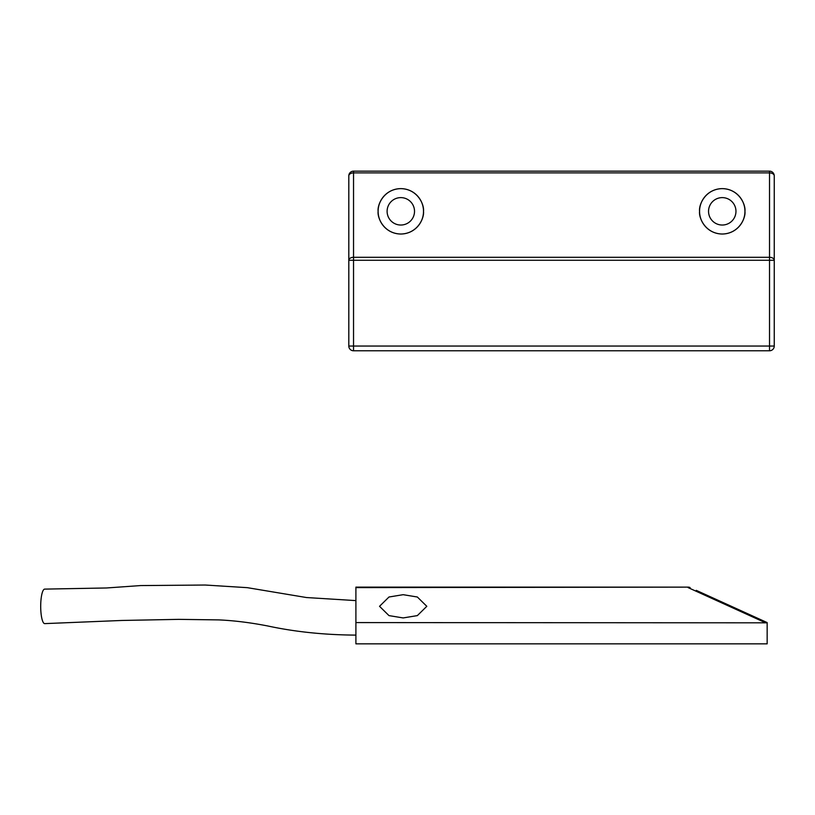 <?xml version="1.0" encoding="UTF-8"?>
<svg xmlns="http://www.w3.org/2000/svg" width="815" height="815" viewBox="0 0 815 815"><rect width="100%" height="100%" fill="white"/><g stroke="black" fill="none" stroke-linecap="round" stroke-linejoin="round"><path stroke-width="1.22" d="M423.505 211.329C424.411 217.962 417.606 233.711 400.807 234.017C384.018 233.711 377.213 217.962 378.119 211.329A22.688 22.688 0 0 0 400.807 234.017A22.688 22.688 0 0 0 423.505 211.329A22.688 22.688 0 0 0 400.807 188.632A22.688 22.688 0 0 0 378.119 211.329C377.213 204.687 384.018 188.948 400.807 188.632C417.606 188.948 424.411 204.687 423.505 211.329M387.105 211.329A13.712 13.712 0 0 0 400.807 225.032A13.712 13.712 0 0 0 414.519 211.329A13.712 13.712 0 0 0 400.807 197.617A13.712 13.712 0 0 0 387.105 211.329M744.941 211.329C745.857 217.962 739.042 233.711 722.253 234.017C705.454 233.711 698.649 217.962 699.565 211.329A22.688 22.688 0 0 0 722.253 234.017A22.688 22.688 0 0 0 744.941 211.329A22.688 22.688 0 0 0 722.253 188.632A22.688 22.688 0 0 0 699.565 211.329C698.649 204.687 705.454 188.948 722.253 188.632C739.042 188.948 745.857 204.687 744.941 211.329M708.541 211.329A13.712 13.712 0 0 0 722.253 225.032A13.712 13.712 0 0 0 735.965 211.329A13.712 13.712 0 0 0 722.253 197.617A13.712 13.712 0 0 0 708.541 211.329M348.81 260.27L348.81 175.877A4.727 2.975 0 0 1 353.537 172.892L353.537 257.296L769.523 257.296A4.727 2.975 0 0 1 774.25 260.27L774.25 346.049A4.727 4.727 0 0 1 769.523 350.776L353.537 350.776L353.537 346.049L769.523 346.049L769.523 260.27L353.537 260.27L353.537 346.049L348.81 346.049L348.81 260.27A4.727 2.975 0 0 1 353.537 257.296L353.537 260.27L348.81 260.27M353.537 171.15L353.537 172.892L769.523 172.892L769.523 171.15A4.727 4.727 0 0 1 774.25 175.877L774.25 260.27L769.523 260.27L769.523 172.892A4.727 2.975 0 0 1 774.25 175.877A4.727 4.727 0 0 0 769.523 171.15L353.537 171.15A4.727 4.727 0 0 0 348.81 175.877M348.81 346.049A4.727 4.727 0 0 0 353.537 350.776A4.727 4.727 0 0 1 348.81 346.049M355.9 600.604L306.46 597.538L247.332 587.666L205.176 585.027L140.638 585.567L106.551 587.972L44.662 589.113A17.258 4.004 90 0 0 40.75 603.589A17.258 4.004 90 0 0 43.409 622.68A17.258 4.004 90 0 0 44.682 623.618L121.873 620.459L178.668 619.359L218.777 619.899C234.19 620.582 250.572 622.619 267.941 626.012C295.325 631.89 324.645 634.916 355.9 635.109M719.889 601.093L767.159 622.579L767.159 643.85L355.9 643.85L355.9 587.126L688.135 587.126L355.9 587.126M403.17 594.685L417.351 597.008L426.805 606.309L417.351 615.61L403.17 617.933L388.989 615.61L379.535 606.309L388.989 597.008L403.17 594.685M767.159 622.823L355.9 622.579M696.255 590.355L767.159 622.579M765.071 622.579L688.135 587.615A4.727 3.046 -65.6 0 1 690.091 587.554A4.727 4.727 0 0 0 688.135 587.126A4.727 4.727 0 0 1 690.091 587.554M769.523 350.776A4.727 4.727 0 0 0 774.25 346.049L769.523 346.049L769.523 350.776M688.135 587.126L355.9 587.615"/></g></svg>
